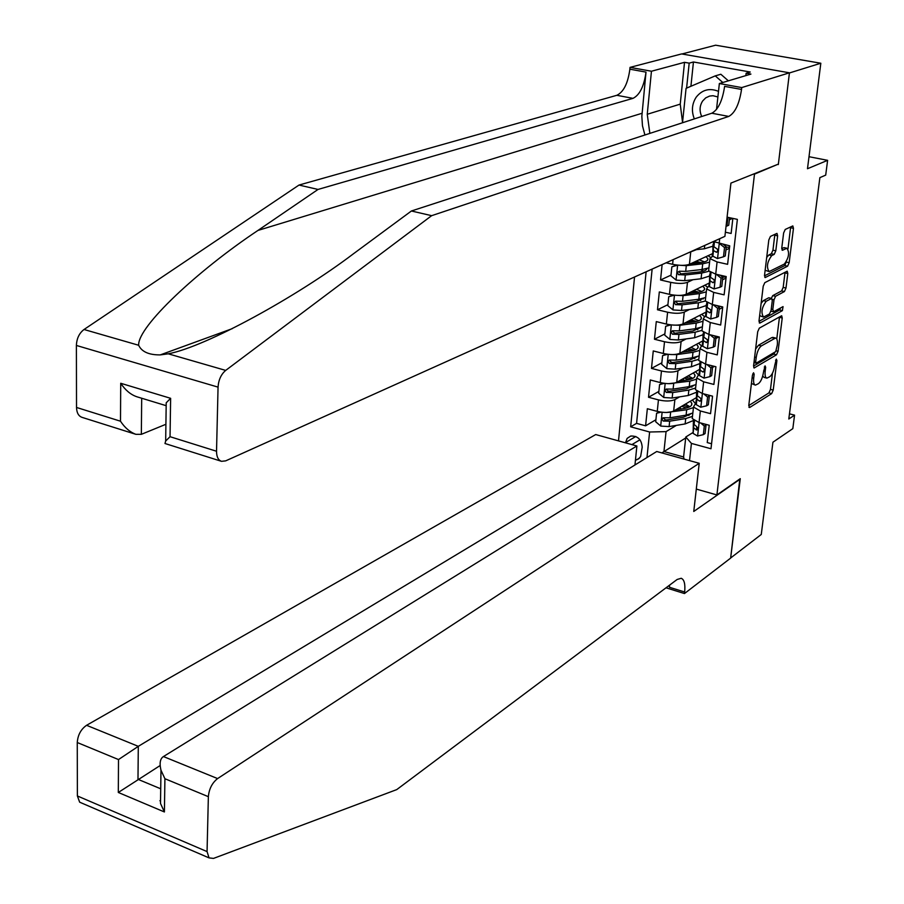 <?xml version="1.0" encoding="UTF-8"?>
<svg xmlns="http://www.w3.org/2000/svg" width="904" height="904" viewBox="0 0 904 904"><rect width="100%" height="100%" fill="white"/><g stroke="black" fill="none" stroke-linecap="round" stroke-linejoin="round"><path stroke-width="1.36" d="M753.54 372.764L752.422 375.284L748.772 405.467L749.676 407.501L771.666 393.602L773.214 390.087L776.909 360.56L776.31 359.114L774.751 365.419C773.847 370.968 772.185 374.731 769.79 376.697L766.908 378.121C765.349 377.714 764.773 375.409 765.191 371.194L765.677 367.318L765.055 365.86L763.484 372.233C762.569 377.838 760.897 381.657 758.433 383.669L755.461 385.115C753.879 384.708 753.292 382.381 753.699 378.143L754.173 374.233L753.54 372.764M777.632 235.831L776.977 233.379L770.423 236.419L768.807 240.012L764.547 275.178L765.179 277.562L787.599 266.194L789.158 262.691L793.463 228.339L792.831 225.921L785.214 229.458L783.621 232.995L781.779 247.888L782.412 250.284L786.943 248.261C789.723 252.532 788.876 257.787 784.389 264.024L769.123 271.584C766.264 267.2 767.134 261.866 771.733 255.583L774.197 254.374L775.801 250.803L777.632 235.831L774.762 235.209L774.818 234.351M777.576 164.426L754.49 174.122L716.906 494.94L740.274 478.668L730.669 557.971L761.27 534.467L772.931 442.214L792.819 428.643L794.559 415.151L788.796 419.015L819.871 177.636L825.702 175.116L827.612 160.336L809.012 156.708M778.321 164.573L789.418 72.964L820.821 63.235L807.487 168.732L827.612 160.336M759.303 328.141L757.699 331.745L753.574 365.77L754.139 367.984L776.525 354.775L778.073 351.26L782.231 317.982L781.677 315.745L759.303 328.141M759.01 320.841L763.202 286.252L764.818 282.658L787.203 271.189L787.802 273.517L785.983 288.037L784.423 291.551L775.575 296.275L773.993 299.823L772.807 309.496L773.666 311.711L783.067 306.603L782.378 310.637L759.925 323.056L759.01 320.841M681.966 53.98L715.618 45.2L820.821 63.235M662.124 264.589L660.541 279.98L670.994 275.144M708.951 267.855L702.092 269.494L685.695 271.381L679.435 271.234M692.984 279.709L687.469 282.33C683.435 283.777 677.853 283.788 670.723 282.353L669.468 294.342L659.321 291.935L657.49 309.767L667.909 304.671M689.549 309.462L684.271 312.117C680.249 313.643 674.7 313.677 667.604 312.219L666.361 324.061L656.281 321.598L654.462 339.249L664.869 333.892M686.181 338.898L681.107 341.588C677.096 343.192 671.57 343.237 664.519 341.746L663.299 353.475L653.264 350.944L651.479 368.403L661.852 362.809M682.859 368.03L677.977 370.742C673.977 372.425 668.474 372.504 661.468 370.979L660.259 382.573L650.292 379.985L648.518 397.263L658.451 399.884C665.412 401.444 670.892 401.353 674.881 399.602L679.593 396.867M658.858 391.421L648.518 397.263M711.561 443.751L707.244 442.587L709.222 425.264L699.052 422.552L692.227 418.575L692.374 417.219M696.227 403.862L694.656 404.8L693.504 407.049L700.351 410.97L710.544 413.67L712.544 396.167L702.318 393.511L695.436 389.647L695.583 388.336M699.459 374.923L697.877 375.838L696.724 377.996L703.628 381.804L713.889 384.437L715.911 366.753L705.606 364.154L698.679 360.413L698.815 359.148M702.736 345.678L701.131 346.56L699.99 348.628L706.939 352.323L717.267 354.888L719.301 337.011L708.939 334.48L701.956 330.864L702.092 329.644M706.035 316.129L704.419 316.965L703.278 318.954L710.284 322.525L720.669 325.033L722.737 306.953L712.307 304.49L705.267 300.987L705.402 299.823M709.38 286.252L707.742 287.054L706.612 288.952L713.674 292.399L724.127 294.84L726.206 276.567L715.719 274.161L708.623 270.793L708.747 269.686M712.759 256.047L709.968 258.623L717.087 261.945L727.607 264.318L729.72 245.843L713.414 241.526L713.821 246.679L714.341 242.001M666.101 262.804L672.61 264.296C679.763 265.697 685.368 265.697 689.413 264.307L712.567 253.628M688.023 252.95L696.476 249.628M669.468 294.342C676.587 295.777 682.158 295.766 686.192 294.286L709.165 283.076M666.361 324.061C673.446 325.542 678.983 325.496 683.006 323.948L705.809 312.219M663.299 353.475C670.327 354.978 675.842 354.922 679.853 353.294L702.498 341.057M660.259 382.573C667.254 384.11 672.745 384.031 676.734 382.324L699.233 369.6M635.444 460.136L638.642 458.859L640.62 456.554L642.19 447.231C641.58 439.48 637.749 435.762 630.709 436.056L627.139 438.395L625.466 442.813M753.721 173.975L754.49 174.122M634.54 276.997L618.505 440.881M716.906 494.94L696.306 489.087M646.123 271.788L630.653 426.812L649.614 431.999L666.067 431.626L676.361 425.388M727.076 217.163L737.37 219.367L710.985 448.757L691.424 443.412L689.515 460.599M646.97 457.537L649.614 431.999M732.624 218.35L729.358 219.774M729.438 248.317L725.935 249.945M726.036 278.07L722.545 279.788M722.68 307.507L719.188 309.315M718.849 336.898L715.866 338.525M714.442 366.38L712.578 367.442M652.134 269.087L636.574 423.366L645.592 425.818L647.343 408.721L657.253 411.376C664.203 412.936 669.672 412.834 673.649 411.049L696.001 397.85M710.171 395.545L709.324 396.054M725.37 232.204L731.133 233.458L732.85 218.406M661.468 370.979L651.479 368.403M664.519 341.746L654.462 339.249M667.604 312.219L657.49 309.767M670.723 282.353L660.541 279.98M666.067 431.626L663.943 451.525L683.593 456.972L685.797 436.994L691.424 443.412M685.684 437.988L661.852 452.927M693.029 432.496L685.797 436.994M794.559 415.151L789.463 413.829M695.752 403.783L696.103 400.574M655.909 419.738L645.592 425.818M636.574 423.366L630.653 426.812M698.928 375.228L699.323 371.691M702.182 345.983L702.566 342.503M705.47 316.411L705.854 312.999M708.804 286.534L709.177 283.189M697.334 261.697L697.447 260.601M712.16 256.318L712.454 253.685M683.593 456.972L684.102 459.096M751.439 383.454L755.089 385.025M762.716 376.019L764.129 377.42L766.535 378.03M748.761 405.591L768.931 392.901L770.468 389.387L772.491 373.16M776.762 338.932L779.497 316.875M753.54 366.075L773.756 354.097L774.977 352.051M755.71 361.589L756.343 363.069L775.7 351.622L777.293 345.091C777.722 340.763 777.135 338.401 775.53 338.017L761.326 345.927C758.84 347.882 757.134 351.712 756.219 357.43L755.71 361.589L754.128 361.193M773.169 337.452L771.779 337.621L774.558 338.288M755.597 349.034L758.512 345.238L771.779 337.621M771.315 298.354L772.75 295.631L781.621 290.907L783.18 287.404L785.045 272.24M758.976 321.338L779.587 309.982L780.615 307.891M766.219 301.281C761.699 307.496 760.806 312.75 763.53 317.055L769.496 313.993L771.078 310.434L772.276 300.749L771.677 298.433L766.219 301.281L763.383 300.614L761.134 303.337M759.642 315.666L763.134 316.954M768.999 297.823L771.394 298.512M763.383 300.614L768.569 297.857M766.694 257.459L768.863 254.951L771.338 253.742L772.943 250.182L774.762 235.209M765.146 270.228L768.649 271.471M784.582 247.741L786.333 248.419M781.734 248.656L783.497 247.798M787.983 248.882L790.672 226.881M764.49 275.867L784.774 265.573L786.378 261.742M661.084 412.145L656.586 413.241L655.694 421.784L660.813 426.089L669.107 426.598L685.13 423.931L693.424 420.507M688.95 415.467L688.102 414.755M666.338 412.484L686.69 409.761L693.436 407.636M695.809 404.111L692.385 399.986M675.706 409.84L684.317 408.45C689.921 407.444 692.396 405.693 691.775 403.218L690.272 401.24M656.586 413.241L659.604 411.896M692.837 413.015L686.102 415.151L670.045 417.772L663.084 417.761L661.977 419.173L663.242 421.049L669.683 421.185L685.729 418.552L692.464 416.405M688.814 407.252L683.447 405.263M681.729 406.28L686.339 408.043M690.52 414.066L683.356 417.241L667.321 419.863L665.559 419.964L663.785 418.45M689.865 406.732L685.413 404.099M703.335 434.654L705.063 433.558L706.047 424.948L704.306 426.033L703.335 434.654L697.47 436.022L693.108 433.4L693.424 420.609L693.718 427.965L696.894 429.976L696.566 426.473L694.102 424.53L693.91 420.416M704.306 426.033L700.656 422.982M705.109 424.168L706.047 424.948M697.888 428.519L697.617 427.49M718.499 91.36C709.572 87.745 702.137 89.699 696.159 97.236C691.91 103.892 691.3 111.113 694.328 118.91M717.889 96.954L712.996 95.711L709.595 96.073L705.73 97.858L702.657 100.965C699.583 105.791 699.278 110.977 701.707 116.514M682.509 122.763L686.068 88.343L715.256 75.879L720.838 74.252L728.364 80.829M715.256 75.879L722.816 82.49M159.884 800.763L160.55 800.379M154.29 834.302L136.38 826.595M634.958 464.972L636.879 445.988L595.713 434.553L86.569 725.302L138.301 746.342L137.984 779.327L160.72 788.796M636.879 445.988L138.301 746.342L118.503 759.563L77.258 742.523L77.382 795.961L207.061 851.591L209.05 857.885L213.502 858.416L396.754 789.599L677.141 579.475L681.198 578.277C684.249 579.509 685.401 584.086 684.656 592.007L684.475 593.555L730.647 558.107L739.834 478.973M740.229 479.086L693.764 511.461L699.221 463.3L217.593 778.581C212.169 782.864 209.084 788.887 208.361 796.673L207.061 851.591M684.475 593.555L666.022 587.803M699.221 463.3L656.733 451.503L163.443 756.558L217.593 778.581M81.914 803.147L79.665 802.187L77.382 795.961M77.258 742.523C77.823 734.986 80.931 729.245 86.569 725.302M669.593 585.137L669.412 587.261L684.656 592.007M160.11 765.552L118.311 792.469L118.503 759.563M208.361 796.673L164.912 778.728L160.98 770.208C159.307 763.225 160.132 758.671 163.443 756.558M164.912 778.728L164.404 811.961L160.505 803.464L160.663 792.322M135.397 434.18L82.061 417.365C78.546 416.122 76.704 412.823 76.524 407.455L76.388 345.452C76.704 338.48 79.247 333.158 84.027 329.497L298.998 185.06L318.027 189.444L632.992 98.355C639.693 95.067 644.032 86.321 646.01 72.117L641.84 116.401L642.473 125.825L644.914 135.001M318.027 189.444L257.968 230.43C198.078 270.285 137.577 326.604 138.651 345.26C141.725 351.792 148.934 355.001 160.257 354.899L168.257 353.814C206.361 346.571 297.28 296.41 353.272 253.911L411.399 210.994L711.798 113.226C718.171 109.779 722.443 100.83 724.612 86.366L741.529 89.439L741.743 87.575L789.441 72.806L778.378 164.11L730.929 183.094L724.906 236.362L225.661 460.87L221.503 461.322C218.226 460.136 216.564 456.78 216.531 451.243L218.056 387.127L76.388 345.452M298.998 185.06L616.833 95.304C623.591 92.038 627.941 83.337 629.873 69.19L630.043 67.371L681.616 53.924L789.441 72.806M411.399 210.994L431.649 215.672L728.76 116.424C735.065 112.955 739.325 103.96 741.529 89.439M168.257 353.814L225.695 370.403L431.649 215.672M682.554 122.345L680.237 104.141L684.531 62.319L689.187 63.144L686.599 88.117M745.868 75.597L746.128 73.235L750.23 72.015L693.447 61.992L689.187 63.144M746.128 73.235L750.93 74.083L719.358 83.53L741.743 87.575M630.043 67.371L651.445 71.235L647.253 114.277L649.852 133.385M684.531 62.319L651.445 71.235M165.907 424.281L141.34 434.338L135.871 434.327C129.916 432.101 124.797 427.728 120.492 421.207L120.718 383.273C125.306 390.166 130.684 394.664 136.843 396.766L165.387 405.444M716.522 109.418L719.358 83.53M225.695 370.403C221.084 374.324 218.542 379.906 218.056 387.127M693.447 61.992L690.916 86.275M120.718 383.273L170.63 398.314L166.212 402.8L166.178 405.546M170.63 398.314L170.042 436.7L165.669 441.016L164.98 443.502L221.22 461.232M664.35 383.364L659.581 384.573L658.677 393.206L663.818 397.511L672.158 398.031L688.26 395.5L696.588 392.2M691.899 387.194L690.769 386.358M668.621 383.68L689.831 381.183L696.6 379.149M698.86 375.273L695.458 371.736M678.644 381.251L687.435 379.917C693.063 378.957 695.549 377.284 694.905 374.889L693.345 372.934M659.581 384.573L662.994 383.16M695.99 384.584L689.232 386.629L673.107 389.104L666.158 389.07L664.994 390.494L666.271 392.404L672.734 392.562L688.848 390.065L695.617 388.008M691.447 378.957L686 377.081M684.283 378.053L688.859 379.657M693.775 385.567L686.464 388.788L668.598 391.364L666.802 389.782M692.814 378.369L688.193 375.838M667.638 354.278L662.598 355.611L661.694 364.335L666.869 368.64L675.243 369.16L691.413 366.775L699.764 363.623M694.848 358.628L693.368 357.656M670.915 354.549L676.791 354.605L692.995 352.3L699.786 350.368M701.843 346.164L698.555 343.192M681.593 352.345L690.588 351.068C696.238 350.164 698.724 348.56 698.069 346.255L696.442 344.334M662.598 355.611L666.429 354.108M688.52 348.605L694.012 350.356M699.187 355.86L692.396 357.814L676.203 360.142L669.276 360.074L668.056 361.498L669.322 363.464L675.83 363.634L692.012 361.284L698.803 359.329M686.803 349.543L691.277 350.967M697.04 356.775L689.605 360.052L673.435 362.391L671.661 362.459L669.853 360.809M695.764 349.712L690.972 347.283M670.96 324.875L665.649 326.333L664.734 335.147L669.943 339.452L678.362 339.983L694.6 337.746L702.973 334.74M697.786 329.757L695.888 328.649M673.243 325.078L679.932 325.27L696.204 323.112L703.018 321.282M704.758 316.784L701.673 314.343M684.565 323.146L693.775 321.926C699.447 321.078 701.945 319.541 701.267 317.327L699.572 315.428M665.649 326.333L669.909 324.739M691.029 319.824L696.487 321.44M689.695 322.468L689.289 320.717M702.408 326.841L695.594 328.683L679.333 330.875L672.418 330.774L671.141 332.197L672.418 334.209L678.96 334.401L695.21 332.197L702.012 330.333M689.865 320.875L693.56 321.96M700.317 327.677L692.78 331L674.757 333.26L672.938 331.531M698.702 320.75L693.741 318.423M674.316 295.167L668.734 296.738L667.807 305.654L673.051 309.948L681.514 310.49L697.82 308.411L706.227 305.552M700.724 300.58L698.272 299.314M675.593 295.28L683.096 295.631L699.436 293.619L706.284 291.89M707.595 287.122L704.826 285.201M687.537 293.63L696.995 292.478C702.69 291.676 705.188 290.218 704.499 288.093L702.724 286.218M668.734 296.738L673.423 295.054M693.526 290.704L698.815 292.195M692.893 292.975L693.006 291.913L691.752 291.574M705.662 297.506L698.826 299.247L682.497 301.281L675.604 301.168L674.26 302.591L675.537 304.637L682.113 304.851L698.43 302.795L705.289 301.032M693.006 291.913L695.673 292.636M703.606 298.286L695.99 301.642L677.898 303.744L676.068 301.925M701.628 291.472L696.487 289.269M706.6 405.794L708.34 404.743L709.335 396.042L707.583 397.082L706.6 405.794L700.713 407.229L696.306 404.676L696.6 392.087L696.927 399.184L699.402 401.082L700.589 400.901L701.12 399.783L700.543 398.167L697.312 395.715L697.086 391.398M707.583 397.082L703.73 393.873M708.081 395.003L709.335 396.042M696.735 391.161L696.6 392.087M701.12 399.737L700.837 398.574M709.911 376.629L711.651 375.623L712.646 366.832L710.906 367.826L709.911 376.629L703.979 378.132L699.549 375.646L699.809 363.25L700.159 370.098L702.668 371.939L704.397 370.64L703.832 368.99L700.555 366.595L700.295 362.075M710.906 367.826L706.826 364.459M711.075 365.532L712.646 366.832M700.114 361.95L699.809 363.25M704.397 370.651L704.08 369.34M713.245 347.159L714.996 346.187L716.002 337.294L714.262 338.243L713.245 347.159L707.278 348.718L702.815 346.311L703.041 334.118L703.436 340.706L706.566 342.548L707.696 341.181L707.143 339.497L703.832 337.158L703.538 332.423M714.262 338.243L709.968 334.729M714.103 335.746L716.002 337.294M703.538 332.582L703.041 334.118M707.685 341.249L707.357 339.802M716.623 317.361L718.375 316.434L719.392 307.45L717.64 308.354L716.623 317.361L710.612 318.988L706.114 316.66L706.318 304.671L706.747 310.999L709.855 312.773L711.041 311.405L710.487 309.688L707.154 307.405L706.792 302.456M718.397 306.637L720.725 306.479M717.64 308.354L713.132 304.682M717.166 305.631L719.392 307.45M706.838 303.156L706.318 304.671M711.019 311.53L710.668 309.925M677.706 265.121L671.864 266.827L670.915 275.833L676.192 280.127L684.701 280.681L701.075 278.76L709.504 276.059M703.64 271.087L700.51 269.674M677.989 265.154L686.305 265.663L702.713 263.81L709.572 262.183M710.408 257.233L707.99 255.742M690.532 263.798L700.25 262.702C705.967 261.968 708.476 260.578 707.775 258.544L705.9 256.702M671.864 266.827L676.972 265.041M696.057 261.245L700.928 262.623M696.136 263.166L694.204 262.103M679.446 271.223L677.503 272.307L678.339 274.59L685.311 274.985L701.696 273.087L708.928 271.245M696.193 262.646L697.606 262.996M706.905 268.601C706.589 270.239 704.035 271.358 699.233 271.968L681.062 273.901L679.22 272.002M704.532 261.889L699.199 259.798M720.036 287.235L721.799 286.365L722.827 277.279L721.076 278.138L720.036 287.235L713.99 288.93L709.459 286.692L709.629 274.906L710.092 280.963L713.177 282.669L714.42 281.313L713.877 279.551L710.499 277.336L710.092 272.16M722.578 277.076L726.161 276.963M721.076 278.138L716.341 274.307M720.262 275.2L722.827 277.279M710.182 273.426L709.629 274.906M714.386 281.483L714.013 279.731M695.04 249.786L704.363 248.781L712.815 246.238M723.494 256.781L725.245 255.956L726.296 246.769L724.533 247.583L723.494 256.781L717.403 258.555L712.759 256.137L712.973 244.826L713.482 250.6L716.533 252.239L717.832 250.883L717.301 249.097L713.821 246.679M726.24 247.255L729.573 247.176M724.533 247.583L719.573 243.605M723.392 244.442L726.296 246.769M713.55 243.379L712.973 244.826M717.787 251.109L717.392 249.21M726.048 226.271L726.986 226L727.957 217.355M726.986 226L728.737 225.22L729.596 217.706M690.701 252.227L689.413 264.307M687.469 282.33L686.192 294.286M684.271 312.117L683.006 323.948M681.107 341.588L679.853 353.294M677.977 370.742L676.734 382.324M674.881 399.602L673.649 411.049M700.351 410.97L699.052 422.552M719.697 238.701L719.155 243.504M717.087 261.945L715.719 274.161M713.674 292.399L712.307 304.49M710.284 322.525L708.939 334.48M706.939 352.323L705.606 364.154M703.628 381.804L702.318 393.511M658.451 399.884L657.253 411.376M673.084 259.663L672.61 264.296M639.976 439.785L631.907 444.61M635.794 436.485L625.489 442.598M752.128 377.748L753.699 378.143M764.309 366.979L765.677 367.318M763.654 370.809L765.191 371.194M775.564 360.233L776.909 360.56M770.468 389.387L773.214 390.087M768.931 392.901L771.666 393.602M748.93 407.297L749.676 407.501M752.783 373.883L754.173 374.233M779.451 317.327L782.231 317.982M776.299 350.831L778.073 351.26M773.756 354.097L776.525 354.775M753.766 367.713L754.478 367.894M758.512 345.238L761.326 345.927M754.637 357.035L756.219 357.43M784.988 272.895L787.802 273.517M783.18 287.404L785.983 288.037M781.621 290.907L784.423 291.551M772.75 295.631L775.575 296.275M772.298 299.427L773.993 299.823M771.248 309.134L772.807 309.496M779.587 309.982L782.378 310.637M759.236 322.897L759.925 323.056M772.943 250.182L775.801 250.803M771.338 253.742L774.197 254.374M768.863 254.951L771.733 255.583M782.05 250.092L782.649 250.227M790.627 227.729L793.463 228.339M786.344 262.07L789.158 262.691M784.774 265.573L787.599 266.194M764.807 277.347L765.451 277.494M662.124 412.269L660.688 425.987M680.283 409.105L680.52 406.992M685.729 418.552L685.13 423.931M686.69 409.761L686.102 415.151M669.683 421.185L669.107 426.598M670.621 412.348L670.045 417.772M665.559 419.964L663.592 421.14M697.617 435.988L699.131 422.575M694.035 424.202L694.419 420.744M693.052 433.072L693.65 427.637M697.854 428.88L696.182 429.92M164.404 811.961L118.311 792.469M257.968 230.43L642.043 113.282M711.798 113.226L728.76 116.424M632.992 98.355L616.833 95.304M76.524 407.455L120.492 421.207M170.042 436.7L216.531 451.243M84.027 329.497L138.651 345.26M646.01 72.117L629.873 69.19M680.237 104.141L647.253 114.277M141.691 398.246L141.34 434.338M665.163 383.465L663.694 397.41M683.39 380.527L683.616 378.426M688.848 390.065L688.26 395.5M689.831 381.183L689.232 386.629M672.734 392.562L672.158 398.031M673.695 383.624L673.107 389.104M668.598 391.364L666.621 392.494M668.226 354.345L666.734 368.527M686.52 351.645L686.746 349.565M692.012 361.284L691.413 366.775M692.995 352.3L692.396 357.814M675.83 363.634L675.243 369.16M676.791 354.605L676.203 360.142M671.661 362.459L669.683 363.544M671.333 324.92L669.807 339.339M695.21 332.197L694.6 337.746M696.204 323.112L695.594 328.683M678.96 334.401L678.362 339.983M679.932 325.27L679.333 330.875M674.757 333.26L672.768 334.288M674.463 295.179L672.915 309.846M698.43 302.795L697.82 308.411M699.436 293.619L698.826 299.247M682.113 304.851L681.514 310.49M683.096 295.631L682.497 301.281M677.898 303.744L675.898 304.727M700.86 407.195L702.385 393.522M697.244 395.398L697.651 391.748M696.249 404.359L696.86 398.879M701.075 400.088L699.402 401.082M704.126 378.098L705.685 364.165M700.487 366.289L700.916 362.436M699.481 375.352L700.103 369.804M704.329 370.99L702.668 371.939M707.425 348.673L709.019 334.503M703.764 336.864L704.216 332.819M702.747 346.029L703.369 340.412M707.267 342.164L706.566 342.548M707.617 341.588L705.967 342.48M710.77 318.942L712.386 304.501M707.086 307.134L707.561 302.874M706.047 316.377L706.679 310.716M710.928 311.869L709.301 312.705M677.627 265.143L676.056 280.025M701.696 273.087L701.075 278.76M702.713 263.81L702.092 269.494M685.311 274.985L684.701 280.681M686.305 265.663L685.695 271.381M681.062 273.901L679.062 274.839M714.137 288.885L715.798 274.183M710.431 277.065L710.928 272.601M709.391 286.421L710.024 280.692M714.273 281.822L712.668 282.613M704.736 245.436L704.363 248.781M717.55 258.51L719.234 243.526M712.759 256.137L713.403 250.34M717.64 251.459L716.07 252.182M693.504 407.049L692.227 418.575M696.724 377.996L695.436 389.647M699.99 348.628L698.679 360.413M703.278 318.954L701.956 330.864M706.612 288.952L705.267 300.987M709.968 258.623L708.623 270.793M639.557 458.034L636.495 459.921M753.959 362.606L756.026 363.114M772.739 337.35L775.53 338.017M770.954 311.213L773.236 311.744M768.841 297.778L771.677 298.433M784.107 247.639L786.943 248.261M691.549 405.229L691.775 403.218M694.509 420.789L694.102 424.53M693.718 427.965L693.108 433.4M697.504 429.603L696.894 429.976M209.05 857.885L79.665 802.187M160.505 803.464L160.98 770.208M160.257 354.899L232.238 328.661M165.669 441.016L166.212 402.8M694.69 376.821L694.905 374.889M697.865 348.119L698.069 346.255M701.075 319.123L701.267 317.327M703.301 298.93L703.369 298.365M704.318 289.811L704.499 288.093M697.741 391.794L697.312 395.715M696.927 399.184L696.306 404.676M700.724 400.766L700.091 401.15M701.007 362.481L700.555 366.595M700.159 370.098L699.549 375.646M703.979 371.623L703.312 372.007M704.318 332.864L703.832 337.158M703.436 340.706L702.815 346.311M707.651 302.919L707.154 307.405M706.747 310.999L706.114 316.66M710.589 312.388L709.855 312.773M706.566 269.403L706.645 268.669M707.583 260.182L707.775 258.544M711.019 272.646L710.499 277.336M710.092 280.963L709.459 286.692M713.945 282.297L713.177 282.669M714.431 242.046L713.889 246.939M713.482 250.6L712.838 256.397M717.335 251.877L716.533 252.239"/></g></svg>
